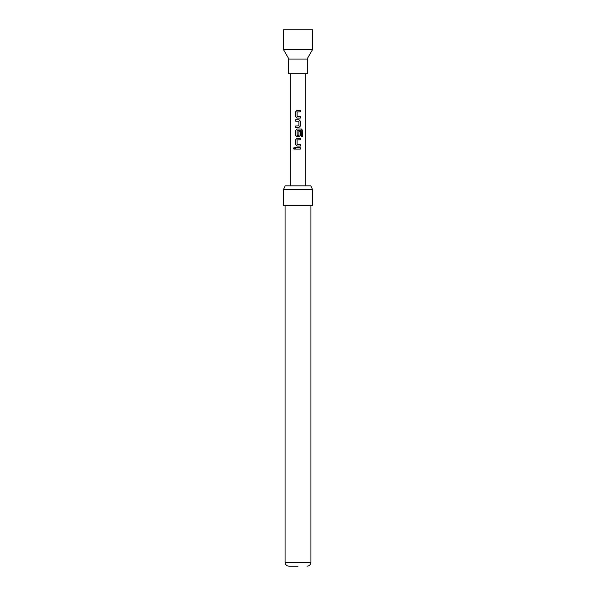<?xml version="1.0" encoding="UTF-8"?>
<svg xmlns="http://www.w3.org/2000/svg" width="596" height="596" viewBox="0 0 596 596"><rect width="100%" height="100%" fill="white"/><g stroke="black" fill="none" stroke-linecap="round" stroke-linejoin="round"><path stroke-width="0.89" d="M293.374 148.404L294.133 147.517L294.931 148.404L294.133 149.291L293.374 148.404M294.156 149.291L293.433 148.404L294.156 147.517M300.287 110.409L300.287 111.847M300.287 116.674L300.287 118.105M300.287 126.084L298.991 127.425L295.646 127.425L295.646 125.987L298.909 125.898L298.909 121.256L295.646 121.167L295.646 119.729L298.998 119.729L300.287 121.07L300.317 126.084L298.998 127.425M295.676 121.167L295.676 119.729M301.412 129.049L302.545 130.39L302.545 136.41M300.287 131.291L300.287 135.404L298.991 136.745L296.979 136.745L295.646 135.404L295.646 130.39L296.979 129.049L301.457 129.049L302.597 130.39L302.597 136.41L301.367 136.41L301.278 130.636L297.084 130.733L297.18 135.463L298.909 135.367L298.909 131.291L300.317 131.291L300.317 135.404L298.998 136.745M300.287 138.369L300.287 139.799M300.287 144.627L300.287 146.065M300.287 147.689L300.287 149.119M298 59.056L288.248 59.056L288.248 73.688L307.752 73.688L307.752 59.056L298 59.056M298 566.2L288.978 566.2C286.587 565.947 285.29 564.643 285.074 562.296L310.926 562.296C310.71 564.643 309.413 565.947 307.022 566.2M312.632 189.744L310.807 185.84L285.193 185.84L283.368 189.744L283.368 205.352L312.632 205.352L312.632 189.744L283.368 189.744M312.632 49.431L312.632 29.8L283.368 29.8L283.368 49.431L312.632 49.431L307.067 59.056M298 149.119L295.646 149.119L295.646 147.689L300.317 147.689L300.317 149.119L298 149.119M298 146.065L296.979 146.065L295.646 144.724L295.646 139.702L296.979 138.369L300.317 138.369L300.317 139.799L297.084 139.896L297.084 144.53L300.317 144.627L300.317 146.065L298 146.065M298 118.105L296.979 118.105L295.646 116.764L295.646 111.75L296.979 110.409L300.317 110.409L300.317 111.847L297.084 111.944L297.084 116.578L300.317 116.674L300.317 118.105L298 118.105M298.998 119.729L300.317 121.07L300.317 126.084M295.676 149.119L295.676 147.689M296.994 146.065L295.646 144.724M295.676 144.724L295.646 139.702M295.676 139.702L296.994 138.369M296.994 136.745L295.676 135.404L295.646 130.39M295.676 130.39L296.994 129.049M295.676 127.425L295.676 125.987M296.994 118.105L295.646 116.764M295.676 116.764L295.646 111.75M295.676 111.75L296.994 110.409M310.926 205.352L310.926 562.296M288.933 59.056L283.368 49.431M290.2 73.688L290.2 185.84M305.8 73.688L305.8 185.84M285.074 205.352L285.074 562.296"/></g></svg>

